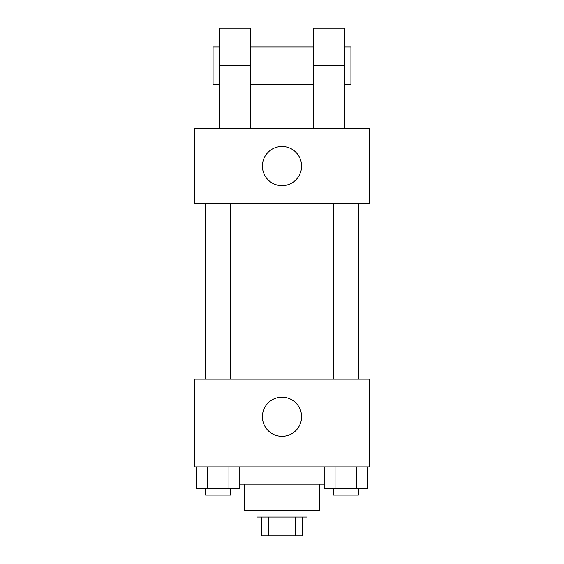 <?xml version="1.0" encoding="UTF-8"?>
<svg xmlns="http://www.w3.org/2000/svg" width="564" height="564" viewBox="0 0 564 564"><rect width="100%" height="100%" fill="white"/><g stroke="black" fill="none" stroke-linecap="round" stroke-linejoin="round"><path stroke-width="0.85" d="M295.191 516.998L295.191 535.8L261.633 535.8L261.633 516.998M295.191 535.8L302.367 535.8L302.367 516.998L302.367 535.8M307.07 510.73L307.07 516.998L256.93 516.998L256.93 510.73M268.809 516.998L268.809 535.8M319.598 484.102L319.598 510.73L244.402 510.73L244.402 484.102M324.208 484.102L239.792 484.102M369.73 466.865L194.27 466.865L194.27 379.135L369.73 379.135L369.73 466.865M301.585 416.733A19.585 19.585 0 0 1 272.208 433.695A19.585 19.585 0 0 1 272.208 399.77A19.585 19.585 0 0 1 301.585 416.733M333.387 379.135L333.387 203.667M230.613 203.667L230.613 379.135M369.73 203.667L194.27 203.667L194.27 128.465L369.73 128.465L369.73 203.667L194.27 203.667M367.629 466.865L367.629 488.798L324.208 488.798L324.208 466.865M356.772 466.865L356.772 488.798M335.065 466.865L335.065 488.798M358.45 488.798L358.45 495.065L333.387 495.065L333.387 488.798M239.792 466.865L239.792 488.798L196.371 488.798L196.371 466.865M228.935 466.865L228.935 488.798M207.228 466.865L207.228 488.798M230.613 488.798L230.613 495.065L205.55 495.065L205.55 488.798M262.415 166.07A19.585 19.585 0 0 1 291.792 149.107A19.585 19.585 0 0 1 291.792 183.025A19.585 19.585 0 0 1 262.415 166.07M313.33 128.465L313.33 65.798L344.667 65.798L344.667 28.2L313.33 28.2L313.33 65.798M313.33 47.002L250.67 47.002M219.333 128.465L219.333 65.798L250.67 65.798L250.67 128.465M250.67 65.798L250.67 28.2L219.333 28.2L219.333 65.798M344.667 128.465L344.667 65.798M344.667 84.6L350.935 84.6L350.935 47.002L344.667 47.002M219.333 47.002L213.065 47.002L213.065 84.6L219.333 84.6M358.45 379.135L358.45 203.667M205.55 203.667L205.55 379.135M313.33 84.6L250.67 84.6"/></g></svg>
